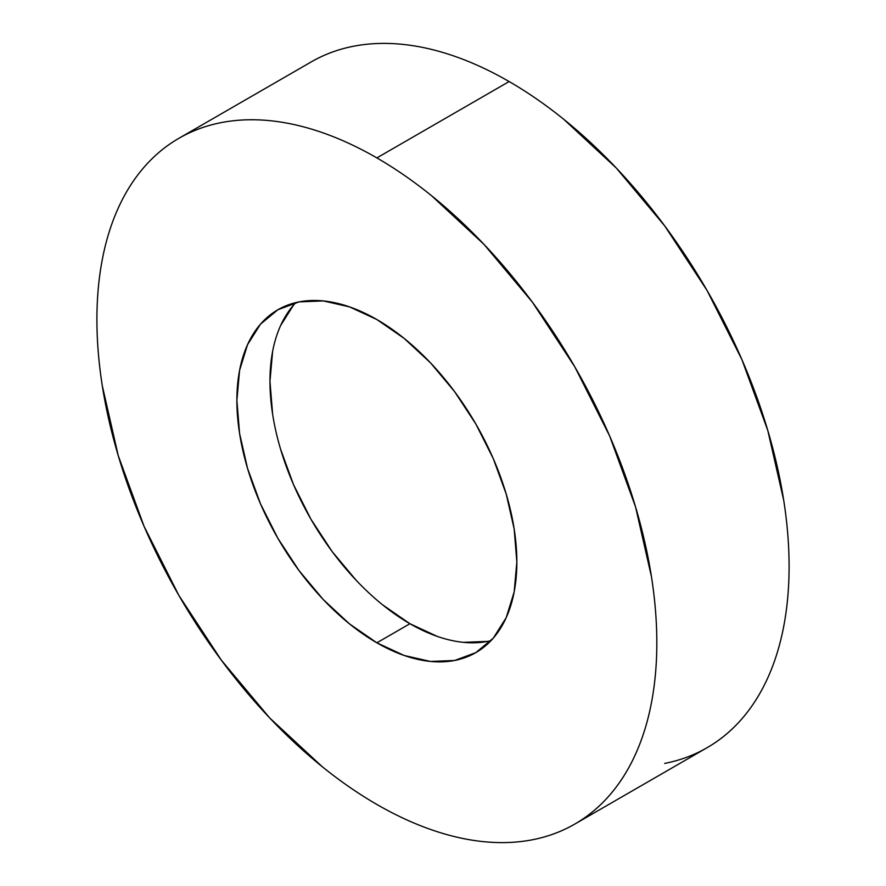 <?xml version="1.0" encoding="UTF-8"?>
<svg xmlns="http://www.w3.org/2000/svg" width="886" height="886" viewBox="0 0 886 886"><rect width="100%" height="100%" fill="white"/><g stroke="black" fill="none" stroke-linecap="round" stroke-linejoin="round"><path stroke-width="1.33" d="M664.666 763.411C679.95 760.443 694.092 755.204 707.094 747.695A395.92 228.588 -120 0 0 767.785 430.441A395.92 228.588 -120 0 0 509.129 81.545L376.871 157.907A395.92 228.588 60 0 1 635.517 506.803A395.92 228.588 60 0 1 574.826 824.058A395.92 228.588 60 0 1 376.871 804.455A395.92 228.588 60 0 1 118.215 455.559A395.92 228.588 60 0 1 178.906 138.305A395.92 228.588 60 0 1 376.871 157.907L509.129 81.545C490.755 70.935 472.548 62.496 454.518 56.228C436.488 49.959 418.978 45.983 402 44.3C385.011 42.617 368.875 43.259 353.592 46.227C338.308 49.195 324.165 54.434 311.174 61.942L178.906 138.305C191.908 130.796 206.05 125.557 221.334 122.589C236.617 119.621 252.754 118.979 269.732 120.662C286.71 122.346 304.219 126.321 322.249 132.59C340.279 138.858 358.487 147.297 376.871 157.907C395.245 168.517 413.452 181.098 431.482 195.651L484 244.37L532.408 302.192L574.826 366.882L609.646 435.978L635.517 506.803L651.454 576.642C655.031 599.534 656.825 621.584 656.825 642.815C656.825 664.046 655.031 684.025 651.454 702.775C647.865 721.525 642.549 738.669 635.517 754.219C628.484 769.768 619.857 783.423 609.646 795.174C599.434 806.924 587.828 816.56 574.826 824.058C561.835 831.566 547.692 836.805 532.408 839.773C517.125 842.741 500.989 843.383 484 841.7C467.022 840.017 449.512 836.041 431.482 829.772C413.452 823.504 395.245 815.065 376.871 804.455C358.487 793.845 340.279 781.264 322.249 766.711L269.732 717.992L221.334 660.17L178.906 595.481L144.086 526.384L118.215 455.559L102.289 385.72C98.7 362.828 96.906 340.778 96.906 319.547C96.906 298.316 98.7 278.337 102.289 259.587C105.877 240.837 111.182 223.693 118.215 208.144C125.247 192.594 133.875 178.939 144.086 167.188C154.297 155.438 165.904 145.802 178.906 138.305M376.871 642.815A197.966 114.294 60 0 1 247.537 468.373A197.966 114.294 60 0 1 277.883 309.746A197.966 114.294 60 0 1 376.871 319.547A197.966 114.294 60 0 1 506.194 493.989A197.966 114.294 60 0 1 475.848 652.617A197.966 114.294 60 0 1 376.871 642.815L409.93 623.722L376.871 642.815L404.171 655.474L430.441 661.443L454.64 660.48L475.848 652.617L493.258 638.175L506.194 617.697L514.157 591.981L516.848 562.001L514.157 528.909L506.194 493.989L493.258 458.583L475.848 424.029L454.64 391.69L430.441 362.773L404.171 338.419L376.871 319.547L349.56 306.888L323.301 300.919L299.103 301.882L277.883 309.746L260.473 324.187L247.537 344.665L239.574 370.381L236.883 400.361L239.574 433.453L247.537 468.373L260.473 503.78L277.883 538.334L299.103 570.673L323.301 599.589L349.56 623.943L376.871 642.815M295.813 302.602A197.966 114.294 -120 0 0 285.558 464.43A197.966 114.294 -120 0 0 409.93 623.722L382.63 604.85M356.36 580.496L332.161 551.59L310.953 519.24L293.543 484.697L280.607 449.28M272.644 414.36L269.953 381.279L272.644 351.288M280.607 325.572L293.543 305.094M487.699 641.386L463.5 642.35M437.241 636.392L409.93 623.722A197.966 114.294 -120 0 0 490.988 640.667M574.826 824.058L707.094 747.695C720.096 740.198 731.703 730.562 741.914 718.812C752.125 707.061 760.753 693.406 767.785 677.856C774.818 662.307 780.123 645.163 783.711 626.413C787.3 607.663 789.094 587.684 789.094 566.453C789.094 545.222 787.3 523.172 783.711 500.28L767.785 430.441L741.914 359.616L707.094 290.519L664.666 225.83L616.268 168.008L563.751 119.289C545.721 104.736 527.513 92.155 509.129 81.545A395.92 228.588 -120 0 0 311.174 61.942"/></g></svg>
